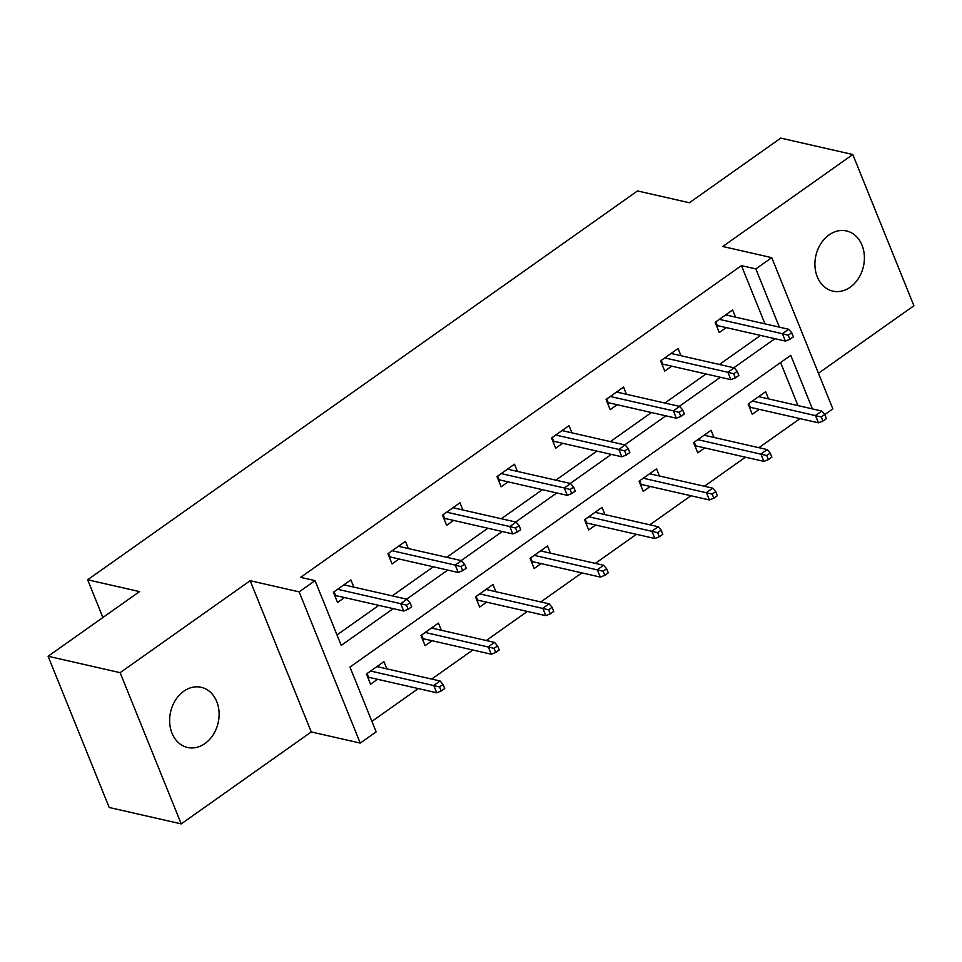 <?xml version="1.0" encoding="UTF-8"?>
<svg xmlns="http://www.w3.org/2000/svg" width="962" height="962" viewBox="0 0 962 962"><rect width="100%" height="100%" fill="white"/><g stroke="black" fill="none" stroke-linecap="round" stroke-linejoin="round"><path stroke-width="1.44" d="M183.802 691.221A30.856 24.387 -77.2 0 1 201.226 687.301A30.856 24.387 -77.2 0 1 219.035 711.82A30.856 24.387 -77.2 0 1 204.942 743.542A30.856 24.387 -77.2 0 1 187.518 747.462A30.856 24.387 -77.2 0 1 169.709 722.943A30.856 24.387 -77.2 0 1 183.802 691.221M829.088 234.884A30.856 24.387 -77.2 0 1 846.512 230.952A30.856 24.387 -77.2 0 1 864.321 255.483A30.856 24.387 -77.2 0 1 850.228 287.193A30.856 24.387 -77.2 0 1 832.803 291.125A30.856 24.387 -77.2 0 1 814.994 266.594A30.856 24.387 -77.2 0 1 829.088 234.884M818.446 373.256L913.9 305.748L852.801 154.521L722.763 246.488L771.74 257.648L832.839 408.874L824.795 414.574M48.1 656.252L120.13 672.666L181.229 823.893L109.199 807.479L48.1 656.252L139.514 591.606L87.65 579.785L637.505 190.933L689.369 202.754L780.771 138.107L852.801 154.521M371.909 721.368L418.29 688.576M431.722 679.076L472.823 650.011M486.255 640.512L527.356 611.447M540.788 601.947L581.878 572.883M595.322 563.383L636.411 534.319M649.843 524.819L690.944 495.755M704.376 486.255L745.478 457.19M758.91 447.691L800.011 418.626M812.397 408.886L790.764 355.339L349.976 667.075L376.142 731.854L360.245 743.097L299.146 591.87L315.043 580.627L341.221 645.406L393.205 608.645M181.229 823.893L311.267 731.938L360.245 743.097M87.65 579.785L102.886 617.508M408.333 548.532L405.423 541.341L387.939 553.703L392.075 563.924L399.05 558.982M517.388 471.404L514.49 464.213L497.005 476.575L501.13 486.796L508.116 481.854M626.454 394.276L623.544 387.085L606.072 399.446L610.197 409.668L617.183 404.725M735.509 317.147L732.611 309.956L715.127 322.318L719.263 332.539L726.238 327.597M336.989 634.932L378.8 605.363M392.231 595.863L433.333 566.798M446.765 557.299L487.866 528.234M501.298 518.734L542.4 489.67M555.832 480.17L596.921 451.106M610.365 441.606L651.454 412.542M664.886 403.042L705.988 373.977M719.42 364.478L760.521 335.413M764.97 323.857L741.437 265.62L300.637 577.344L315.043 580.627M680.988 355.712L678.078 348.521L660.605 360.882L664.73 371.104L671.704 366.161M571.921 432.84L569.011 425.649L551.539 438.011L555.663 448.232L562.65 443.29M462.854 509.968L459.956 502.777L442.472 515.139L446.608 525.36L453.583 520.418M353.8 587.097L350.889 579.906L333.417 592.267L337.542 602.489L344.528 597.546M741.437 265.62L755.843 268.903L771.74 257.648M311.267 731.938L250.168 580.711L120.13 672.666M250.168 580.711L299.146 591.87M779.376 327.152L755.843 268.903M406.637 599.146L447.739 570.081M461.171 560.581L502.272 531.517M515.704 522.017L556.794 492.953M570.238 483.453L611.327 454.389M624.759 444.889L665.86 415.825M679.292 406.325L720.394 377.26M733.826 367.761L774.927 338.696M797.991 405.603L780.591 362.542M377.549 679.292L370.562 684.222L366.438 674.013L383.922 661.652L386.82 668.843M432.082 640.728L425.096 645.658L420.971 635.449L438.444 623.087L441.354 630.278M486.616 602.164L479.629 607.094L475.505 596.885L492.977 584.523L495.887 591.714M541.137 563.6L534.163 568.53L530.038 558.321L547.51 545.959L550.42 553.15M595.67 525.036L588.696 529.966L584.559 519.757L602.044 507.395L604.942 514.586M650.204 486.471L643.217 491.402L639.093 481.192L656.577 468.831L659.475 476.022M704.737 447.907L697.751 452.837L693.626 442.628L711.098 430.267L714.008 437.457M759.271 409.343L752.284 414.273L748.159 404.064L765.632 391.702L768.542 398.893M727.5 315.32L726.947 313.961M716.906 326.707L718.229 325.769M715.776 321.861L717.267 325.553L785.413 341.089L782.443 333.73L719.336 319.348M788.239 335.233L789.898 339.321L793.385 336.844L791.738 332.756L788.239 335.233L782.443 333.73L788.732 329.281L725.625 314.899M785.413 341.089L789.898 339.321M791.738 332.756L788.732 329.281M716.714 326.25L717.267 325.553M759.98 395.695L760.533 397.065M751.262 407.515L749.927 408.453M822.919 421.055L826.418 418.59L824.771 414.502L821.271 416.967L822.919 421.055L818.434 422.823L815.463 415.476L821.752 411.027L758.657 396.633M821.271 416.967L752.356 401.082M748.809 403.595L750.3 407.299L749.747 407.984M818.434 422.823L750.3 407.299M821.752 411.027L824.771 414.502M672.979 353.884L672.426 352.525M662.373 365.271L663.696 364.333M661.255 360.425L662.746 364.117L730.879 379.653L727.909 372.294L664.802 357.912M733.717 373.797L735.365 377.886L738.864 375.408L737.205 371.32L733.717 373.797L727.909 372.294L734.198 367.845L671.091 353.463M730.879 379.653L735.365 377.886M737.205 371.32L734.198 367.845M662.193 364.814L662.746 364.117M618.446 392.448L617.893 391.089M607.84 403.836L609.174 402.898M606.721 398.989L608.212 402.681L676.346 418.217L673.376 410.858L610.269 396.476M679.184 412.361L680.831 416.45L684.331 413.973L682.671 409.884L679.184 412.361L673.376 410.858L679.665 406.409L616.57 392.027M676.346 418.217L680.831 416.45M682.671 409.884L679.665 406.409M607.659 403.379L608.212 402.681M705.447 434.259L706 435.63M696.728 446.079L695.406 447.017M768.385 459.62L771.885 457.154L770.237 453.066L766.738 455.531L768.385 459.62L763.912 461.387L760.93 454.04L767.231 449.591L704.124 435.197M766.738 455.531L697.835 439.646M694.275 442.159L695.766 445.863L695.213 446.548M763.912 461.387L695.766 445.863M767.231 449.591L770.237 453.066M650.913 472.823L651.466 474.194M642.195 484.644L640.872 485.582M713.864 498.184L717.351 495.719L715.704 491.63L712.205 494.095L713.864 498.184L709.379 499.951L706.409 492.604L712.698 488.155L649.591 473.761M712.205 494.095L643.301 478.21M639.742 480.723L641.233 484.427L640.68 485.113M709.379 499.951L641.233 484.427M712.698 488.155L715.704 491.63M563.912 431.012L563.359 429.653M553.306 442.4L554.641 441.462M552.188 437.554L553.679 441.245L621.813 456.782L618.843 449.422L555.747 435.04M624.651 450.925L626.298 455.014L629.797 452.537L628.15 448.448L624.651 450.925L618.843 449.422L625.144 444.973L562.036 430.591M621.813 456.782L626.298 455.014M628.15 448.448L625.144 444.973M553.126 441.943L553.679 441.245M596.38 511.387L596.933 512.758M587.662 523.208L586.339 524.146M659.331 536.748L662.818 534.283L661.171 530.194L657.671 532.659L659.331 536.748L654.845 538.516L651.875 531.168L658.164 526.719L595.057 512.325M657.671 532.659L588.768 516.774M585.209 519.288L586.7 522.991L586.147 523.677M654.845 538.516L586.7 522.991M658.164 526.719L661.171 530.194M509.379 469.576L508.826 468.217M498.785 480.964L500.108 480.026M497.655 476.118L499.146 479.81L567.291 495.346L564.309 487.987L501.214 473.605M570.117 489.49L571.777 493.578L575.264 491.101L573.617 487.012L570.117 489.49L564.309 487.987L570.61 483.537L507.503 469.155M567.291 495.346L571.777 493.578M573.617 487.012L570.61 483.537M498.593 480.507L499.146 479.81M541.859 549.951L542.412 551.322M533.128 561.772L531.806 562.71M604.797 575.312L608.297 572.847L606.637 568.758L603.15 571.224L604.797 575.312L600.312 577.08L597.342 569.732L603.631 565.283L540.524 550.889M603.15 571.224L534.235 555.339M530.687 557.852L532.178 561.555L531.625 562.241M600.312 577.08L532.178 561.555M603.631 565.283L606.637 568.758M454.846 508.14L454.292 506.782M444.252 519.528L445.574 518.59M443.121 514.682L444.612 518.374L512.758 533.91L509.788 526.551L446.681 512.169M515.584 528.054L517.243 532.142L520.731 529.665L519.083 525.577L515.584 528.054L509.788 526.551L516.077 522.101L452.97 507.72M512.758 533.91L517.243 532.142M519.083 525.577L516.077 522.101M444.059 519.071L444.612 518.374M487.325 588.516L487.878 589.886M478.607 600.336L477.272 601.274M550.264 613.876L553.763 611.411L552.104 607.323L548.617 609.788L550.264 613.876L545.779 615.644L542.808 608.297L549.098 603.847L486.002 589.453M548.617 609.788L479.701 593.903M476.154 596.416L477.645 600.12L477.092 600.805M545.779 615.644L477.645 600.12M549.098 603.847L552.104 607.323M400.312 546.705L399.771 545.346M389.718 558.092L391.041 557.154M388.588 553.246L390.091 556.938L458.225 572.474L455.254 565.115L392.147 550.733M461.063 566.618L462.71 570.707L466.209 568.229L464.55 564.141L461.063 566.618L455.254 565.115L461.544 560.666L398.436 546.284M458.225 572.474L462.71 570.707M464.55 564.141L461.544 560.666M389.526 557.635L390.091 556.938M432.792 627.08L433.345 628.451M424.074 638.9L422.739 639.838M495.731 652.44L499.23 649.975L497.582 645.887L494.083 648.352L495.731 652.44L491.245 654.208L488.275 646.861L494.576 642.412L431.469 628.018M494.083 648.352L425.18 632.467M421.621 634.98L423.112 638.684L422.558 639.369M491.245 654.208L423.112 638.684M494.576 642.412L497.582 645.887M345.791 585.269L345.238 583.91M335.185 596.656L336.52 595.718M334.067 591.81L335.558 595.502L403.691 611.038L400.721 603.679L337.614 589.297M406.529 605.182L408.177 609.271L411.676 606.794L410.016 602.705L406.529 605.182L400.721 603.679L407.01 599.23L343.915 584.848M403.691 611.038L408.177 609.271M410.016 602.705L407.01 599.23M335.004 596.199L335.558 595.502M378.258 665.644L378.812 667.015M369.54 677.464L368.218 678.402M441.209 691.005L444.697 688.539L443.049 684.451L439.55 686.916L441.209 691.005L436.724 692.772L433.754 685.425L440.043 680.976L376.936 666.582M439.55 686.916L370.647 671.031M367.087 673.544L368.578 677.248L368.025 677.933M436.724 692.772L368.578 677.248M440.043 680.976L443.049 684.451"/></g></svg>
